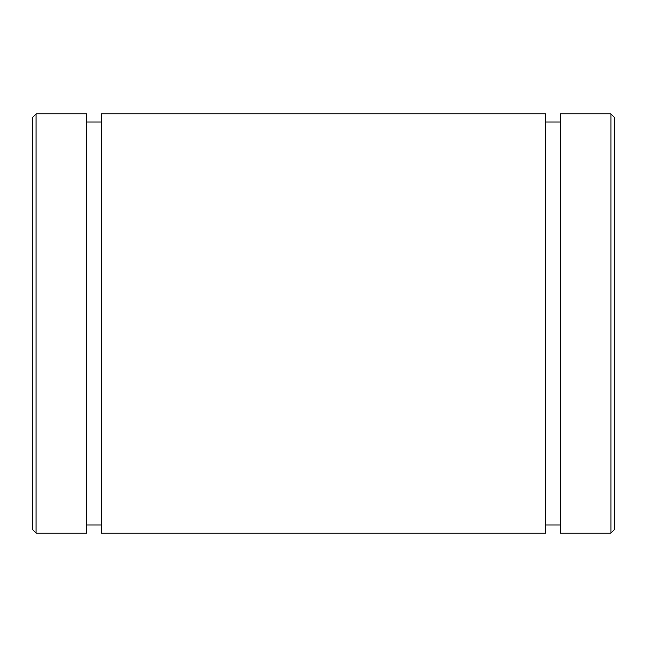 <?xml version="1.0" encoding="UTF-8"?>
<svg xmlns="http://www.w3.org/2000/svg" width="647" height="647" viewBox="0 0 647 647"><rect width="100%" height="100%" fill="white"/><g stroke="black" fill="none" stroke-linecap="round" stroke-linejoin="round"><path stroke-width="0.97" d="M101.296 524.976L86.617 524.976L101.296 524.976L101.296 532.999L101.296 113.872L101.296 533.128L545.704 533.128L545.704 113.872L101.296 113.872L545.704 113.872L545.704 463.252M32.35 470.24L32.35 117.6L36.078 113.872L36.078 533.128L36.078 113.872L86.617 113.872L36.078 113.872L32.35 117.6L32.35 529.4L36.078 533.128L86.617 533.128L86.617 113.872L86.617 524.976M614.65 176.76L614.65 470.24M614.65 529.4L614.65 117.6L610.922 113.872L610.922 533.128L614.65 529.4L610.922 533.128L610.922 113.872L560.383 113.872L560.383 533.128L610.922 533.128M560.383 463.252L560.383 113.872L610.922 113.872M101.296 113.872L101.296 122.024L86.617 122.024L86.617 113.872M545.704 122.024L560.383 122.024L545.704 122.024M545.704 183.748L545.704 113.872M560.383 113.872L560.383 183.748M545.704 524.976L560.383 524.976"/></g></svg>
